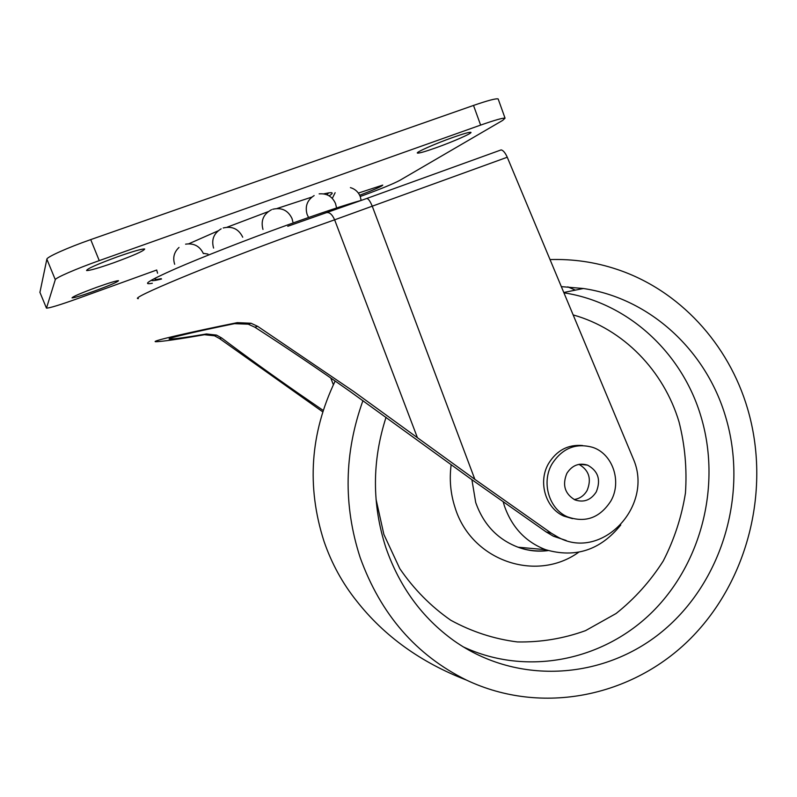 <?xml version="1.0" encoding="UTF-8"?>
<svg xmlns="http://www.w3.org/2000/svg" width="797" height="797" viewBox="0 0 797 797"><rect width="100%" height="100%" fill="white"/><g stroke="black" fill="none" stroke-linecap="round" stroke-linejoin="round"><path stroke-width="1.2" d="M323.154 410.385L298.377 393.339C271.04 374.321 245.436 355.851 221.576 337.918L216.535 335.099L206.493 333.963C186.488 337.36 174.204 339.074 169.631 339.094C164.441 338.864 196.63 331.393 234.507 323.662L248.256 324.19L254.861 327.218C285.974 347.283 317.674 368.672 349.963 391.397L470.379 478.618L546.164 531.938L553.417 536.232L566.139 540.466M322.705 411.81L219.554 338.566L214.523 335.786L204.45 334.72C178.418 339.233 162.19 341.564 155.764 341.724C149.298 341.485 191.748 331.831 237.257 322.655L251.015 323.243L257.64 326.322L353.39 391.267L474.853 479.346L551.285 533.183L558.607 537.507C601.695 560.739 653.042 506.902 633.914 460.317L507.261 157.238C505.268 152.825 503.236 150.374 501.154 149.896L366.75 198.473M503.166 501.692L504.371 505.826C511.913 527.365 525.661 541.98 545.616 549.681C575.424 558.348 600.48 550.119 620.763 524.974M386.057 417.249C371.97 461.055 371.91 504.531 385.887 547.688C399.486 586.781 422.121 617.755 453.792 640.609C518.578 686.526 606.846 679.393 665.136 629.052C723.606 578.742 748.034 491.809 725.718 417.14C706.371 350.849 650.282 298.347 583.344 288.504L561.377 286.631M362.954 400.592C344.135 452.985 343.208 505.308 360.164 557.561C380.687 614.377 416.114 655.214 466.454 680.08C542.08 715.965 632.838 696.628 690.75 638.337C748.712 579.867 771.048 488.172 747.586 408.731C728.627 344.055 679.492 290.108 616.878 269.326C595.349 262.123 573.073 258.876 550.06 259.573M575.364 290.128L567.803 286.87M335.158 381.036C310.182 433.219 306.476 486.688 324.04 541.442C331.642 563.509 342.541 583.404 356.737 601.117C384.264 636.136 420.836 662.456 466.454 680.08M578.991 464.352C589.073 470.28 591.782 478.977 587.1 490.474C584.081 495.664 579.758 498.683 574.149 499.52M566.866 473.348C572.077 465.328 578.971 462.589 587.568 465.129C598.178 470.977 601.077 479.894 596.286 491.869C590.906 500.157 583.783 502.827 574.926 499.878C564.794 493.831 562.104 484.984 566.866 473.348M610.841 501.034C599.892 517.891 585.436 523.161 567.454 516.835C549.003 509.054 541.143 482.424 552.002 463.984C562.234 448.223 575.803 442.684 592.719 447.366C612.783 453.882 622.078 481.727 610.841 501.034M572.485 518.638L563.907 516.107C545.566 508.376 537.736 481.916 548.535 463.595C556.724 450.345 568.062 444.318 582.537 445.523M268.171 211.653L227.115 227.205M218.089 230.861L188.74 243.792M96.726 287.299C109.289 282.845 116.551 280.644 118.514 280.693C117.846 281.929 109.697 285.426 94.046 291.194C81.533 295.657 74.201 297.879 72.049 297.879C72.597 296.693 80.826 293.166 96.726 287.299M117.916 256.634C133.149 251.314 142.075 248.764 144.685 249.003C144.108 250.826 133.776 255.419 113.672 262.791C98.489 268.121 89.453 270.701 86.564 270.542C86.943 268.798 97.393 264.166 117.916 256.634M358.361 193.083L382.749 185.103C381.982 186.309 374.291 189.686 359.676 195.245M452.816 137.453C463.336 133.757 469.353 132.043 470.838 132.322C473.129 132.88 452.985 141.766 435.78 147.853C425.209 151.589 419.112 153.333 417.479 153.094C414.968 152.655 435.112 143.699 452.816 137.453M39.93 292.35L46.864 259.164C46.744 257.042 67.875 247.568 90.719 239.608L473.518 105.433C487.884 100.472 496.093 98.31 498.155 98.938L498.304 99.356M156.73 270.014L77.11 298.795C59.755 304.992 49.544 308.1 46.485 308.13L55.292 279.677C55.322 277.884 76.502 268.669 99.246 260.619L480.631 125.099C494.937 120.078 503.076 117.767 505.059 118.175L502.698 120.387L399.785 180.371C393.12 183.878 381.215 188.789 364.06 195.086L360.214 196.48M329.131 195.843C333.425 193.203 333.236 192.216 328.543 192.894L323.682 193.87M311.876 197.078L277.047 208.495M546.164 531.938L551.285 533.183M152.337 283.254C141.408 285.256 149.079 280.444 175.36 268.818C201.701 257.331 245.615 240.126 285.974 225.521C320.255 213.178 345.808 204.65 362.635 199.957M417.419 437.702L334.63 219.823L293.087 234.587C208.874 265.142 127.41 299.254 138.369 298.606M507.261 157.238L334.63 219.823C332.17 214.283 329.36 211.932 326.202 212.739L287.767 226.278M474.853 479.346L372.338 206.413C370.077 200.894 368.134 198.274 366.49 198.563L326.79 212.54M333.355 384.722L330.745 377.977M161.552 279C154.688 280.743 151.34 281.112 151.53 280.096M155.933 277.764C153.532 279.647 155.266 279.936 161.163 278.641M204.45 334.72L206.493 333.963M219.554 338.566L221.576 337.918M254.861 327.218L257.64 326.322M234.507 323.662L237.257 322.655M471.904 479.694L475.699 502.489C483.45 524.446 497.557 539.35 518.02 547.2C527.763 550.637 537.726 551.723 547.918 550.458M578.692 552.231C536.172 582.936 471.057 560.759 454.967 507.32C450.534 493.602 449.249 479.475 451.132 464.96M376.025 499.161L383.865 534.418L399.765 568.59C413.902 589.212 430.908 606.437 450.783 620.245C471.834 631.742 494.02 638.975 517.333 641.934C540.755 642.372 563.489 638.606 585.546 630.636L616.091 613.511C634.621 598.756 650.332 581.262 663.234 561.008C674.232 539.599 681.634 516.944 685.45 493.044C687.084 468.905 684.952 445.194 679.034 421.922C663.742 370.774 623.354 328.962 573.212 314.935M563.967 292.828C628.345 302.631 682.292 353.051 701.021 416.682C721.225 483.978 702.267 561.855 652.992 611.309C603.757 660.643 526.917 676.723 463.077 646.775M90.719 239.608L99.246 260.619M46.864 259.164L55.292 279.677M473.518 105.433L480.631 125.099M39.85 292.17L46.385 307.961M558.607 537.507L553.417 536.232M216.535 335.099L214.523 335.786M251.015 323.243L248.256 324.19M545.616 549.681L518.02 547.2C527.783 550.817 537.865 551.942 548.276 550.568M583.344 288.504L563.818 292.479M579.519 464.262L587.568 465.129M563.907 516.107L567.454 516.835M208.007 254.094L203.265 253.307M505.059 118.175L498.155 98.938M327.049 194.807L328.543 192.894M156.84 270.591L157.567 273.232M361.151 200.485L360.304 196.71C358.461 192.067 355.163 189.038 350.411 187.614M335.129 192.695L332.309 198.393M336.364 207.061L335.527 203.584C332.339 196.48 326.88 193.243 319.149 193.87M307.114 214.413L308.2 216.724M314.138 195.564C307.214 200.087 304.862 206.333 307.074 214.303M292.858 221.885L292.021 218.547C288.046 210.318 281.6 207.22 272.694 209.272M271.538 209.701C263.478 214.014 260.619 220.59 262.97 229.426M221.148 228.839C213.765 233.342 211.245 239.748 213.586 248.066M242.736 237.217C238.682 228.958 232.176 225.88 223.2 227.982M179.006 247.459C174.035 252.161 172.6 257.76 174.673 264.265M203.394 253.625C199.808 246.134 193.88 242.975 185.591 244.161"/></g></svg>

